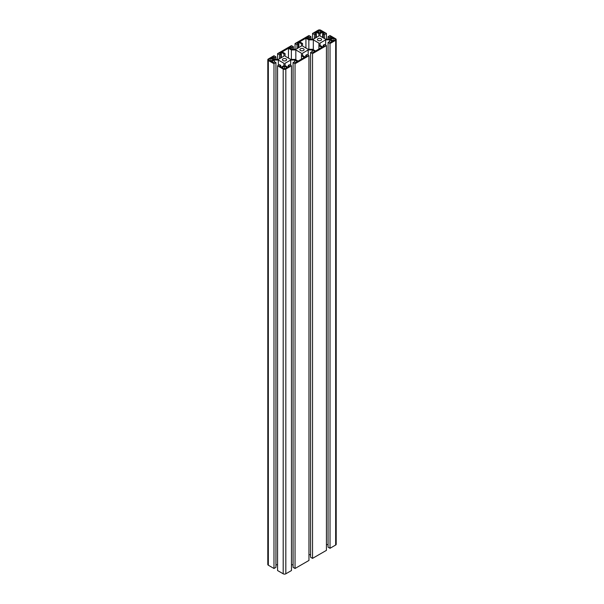 <?xml version="1.0" encoding="UTF-8"?>
<svg xmlns="http://www.w3.org/2000/svg" width="604" height="604" viewBox="0 0 604 604"><rect width="100%" height="100%" fill="white"/><g stroke="black" fill="none" stroke-linecap="round" stroke-linejoin="round"><path stroke-width="0.91" d="M275.945 59.403L275.945 56.852L273.982 55.711L268.342 58.973A1.857 1.072 -0 0 0 267.798 59.728L267.798 564.461A1.857 1.072 0 0 0 268.342 565.223L273.982 568.477L273.982 63.737L275.945 62.605L274.722 61.895L273.544 62.582L271.755 61.54L274.344 60.045L278.338 60.045L283.956 63.292L283.956 65.602L283.956 63.292M267.798 59.728A1.857 1.072 -0 0 0 268.342 60.483L273.982 63.737M273.982 568.477L275.945 567.337L275.945 62.605M274.344 62.114L274.344 60.045M278.338 65.36L278.338 60.045M275.945 564.785L277.568 564.785M283.956 65.602L281.366 67.097L279.577 66.062L280.754 65.383L279.531 64.673L277.568 65.806L283.201 69.067A1.857 1.072 0 0 0 285.828 69.067L291.468 65.806L289.497 64.673L288.274 65.383L289.452 66.062L287.663 67.097L285.073 65.602L285.073 63.292L290.69 60.045L294.692 60.045L297.281 61.54L295.484 62.582L294.307 61.895L293.083 62.605L295.046 63.737L308.954 55.711L306.983 54.579L305.76 55.289L306.938 55.968L305.148 57.002L302.559 55.508L302.559 53.197L308.176 49.951L312.17 49.951L314.767 51.446L312.97 52.48L311.792 51.801L310.569 52.51L312.532 53.643L326.432 45.617L324.469 44.485L323.246 45.187L324.423 45.874L322.634 46.908L320.044 45.413L320.044 43.103L325.662 39.856L329.656 39.856L332.245 41.351L330.456 42.386L329.278 41.706L328.055 42.416L330.018 43.548L335.658 40.294A1.857 1.072 -0 0 0 336.202 39.539A1.857 1.072 -0 0 0 335.658 38.777L330.018 35.523L328.055 36.663L329.278 37.365L330.456 36.685L332.245 37.72L329.656 39.215L325.662 39.215L320.044 35.976L320.044 33.665L322.634 32.171L324.423 33.205L323.246 33.884L324.469 34.594L326.432 33.454L320.799 30.2A1.857 1.072 0 0 0 318.172 30.2L312.532 33.454L314.503 34.594L315.726 33.884L314.548 33.205L316.337 32.171L318.927 33.665L318.927 35.976L318.927 33.665M280.754 66.742L280.754 65.383M291.468 65.806L291.468 570.546L285.828 573.8A1.857 1.072 0 0 1 283.201 573.8L277.568 570.546L277.568 65.806M288.274 66.742L288.274 65.383M285.073 65.602L285.073 63.292M290.69 65.36L290.69 60.045M294.692 62.114L294.692 60.045M291.468 564.785L293.083 564.785M295.046 63.737L295.046 568.477L293.083 567.337L293.083 62.605M295.046 568.477L308.954 560.452L308.954 55.711M305.76 56.648L305.76 55.289M302.559 55.508L302.559 53.197M308.176 55.266L308.176 49.951M312.17 52.02L312.17 49.951M308.954 554.691L310.569 554.691M312.532 53.643L312.532 558.383L310.569 557.243L310.569 52.51M312.532 558.383L326.432 550.357L326.432 45.617M323.246 46.553L323.246 45.187M320.044 45.413L320.044 43.103M325.662 45.172L325.662 39.856M329.656 41.925L329.656 39.856M326.432 544.597L328.055 544.597M330.018 43.548L330.018 548.289L328.055 547.149L328.055 42.416M330.018 548.289L335.658 545.027A1.857 1.072 0 0 0 336.202 544.272L336.202 39.539M328.055 39.215L328.055 36.663M329.278 39.215L329.278 37.365M330.456 38.754L330.456 36.685M320.044 35.976L320.044 33.665M322.634 37.471L322.634 32.171M323.246 37.818L323.246 33.884M324.469 38.528L324.469 34.594M326.432 39.215L326.432 33.454M312.532 39.215L312.532 33.454M314.503 38.528L314.503 34.594M315.726 37.818L315.726 33.884M316.337 37.471L316.337 32.171M318.927 35.976L313.31 39.215L309.308 39.215L306.719 37.72L308.516 36.685L309.693 37.365L310.917 36.663L308.954 35.523L295.046 43.548L297.017 44.688L298.24 43.979L297.062 43.299L298.852 42.265L301.441 43.76L301.441 46.07L301.441 43.76M308.516 38.754L308.516 36.685M309.693 39.215L309.693 37.365M310.917 39.215L310.917 36.663M295.046 49.309L295.046 43.548M297.017 48.622L297.017 44.688M298.24 47.912L298.24 43.979M298.852 47.565L298.852 42.265M301.441 46.07L295.824 49.309L291.83 49.309L289.233 47.814L291.03 46.78L292.208 47.459L293.431 46.757L291.468 45.617L277.568 53.643L279.531 54.783L280.754 54.073L279.577 53.394L281.366 52.359L283.956 53.854L283.956 56.164L283.956 53.854M291.03 48.849L291.03 46.78M292.208 49.309L292.208 47.459M293.431 49.309L293.431 46.757M277.568 59.403L277.568 53.643M279.531 58.716L279.531 54.783M280.754 58.014L280.754 54.073M281.366 57.659L281.366 52.359M283.956 56.164L278.338 59.403L274.344 59.403L271.755 57.909L273.544 56.874L274.722 57.554L275.945 56.852M273.544 58.943L273.544 56.874M274.722 59.403L274.722 57.554M320.973 38.679A2.099 1.216 180 0 1 321.585 39.539A2.099 1.216 180 0 1 319.486 40.747A2.099 1.216 180 0 1 317.379 39.539A2.099 1.216 180 0 1 318.678 38.414A2.099 1.216 180 0 1 320.973 38.679M286.002 58.867A2.099 1.216 180 0 1 286.621 59.728A2.099 1.216 180 0 1 284.514 60.944A2.099 1.216 180 0 1 282.415 59.728A2.099 1.216 180 0 1 283.714 58.603A2.099 1.216 180 0 1 286.002 58.867M303.487 48.773A2.099 1.216 180 0 1 304.099 49.634A2.099 1.216 180 0 1 302 50.849A2.099 1.216 180 0 1 299.901 49.634A2.099 1.216 180 0 1 301.192 48.509A2.099 1.216 180 0 1 303.487 48.773M282.023 67.625L284.514 66.191L287.006 67.625L285.171 68.682A0.929 0.536 180 0 1 283.857 68.682L282.023 67.625M321.977 31.642L319.486 33.077L316.994 31.642L318.829 30.578A0.929 0.536 180 0 1 320.143 30.578L321.977 31.642M333.166 38.097L335.001 39.162A0.929 0.536 180 0 1 335.273 39.539A0.929 0.536 180 0 1 335.001 39.917L333.166 40.974L330.675 39.539L333.166 38.097L333.166 40.974M270.834 61.163L268.999 60.106A0.929 0.536 180 0 1 268.727 59.728A0.929 0.536 180 0 1 268.999 59.351L270.834 58.286L273.325 59.728L270.834 61.163L270.834 58.286M305.934 38.173L308.848 39.856L313.31 39.856L318.927 43.103L318.927 45.678L321.841 47.361L315.552 50.993L312.63 49.309L308.176 49.309L302.559 46.07L302.559 43.496L299.637 41.812L305.934 38.173L305.934 48.018M290.69 59.403L285.073 56.164L285.073 53.59L282.159 51.906L288.448 48.267L291.37 49.951L295.824 49.951L301.441 53.197L301.441 55.772L304.363 57.455L298.066 61.087L295.152 59.403L290.69 59.403M284.514 68.841L284.514 66.191M308.848 49.309L308.848 39.856M313.31 49.702L313.31 39.856M318.927 49.045L318.927 45.678M288.448 58.112L288.448 48.267M291.37 59.403L291.37 49.951M295.824 59.796L295.824 49.951M301.441 59.139L301.441 55.772M268.342 565.223L268.342 60.483M283.201 573.8L283.201 69.067M285.828 573.8L285.828 69.067M335.658 545.027L335.658 40.294M318.829 32.699L318.829 30.578M320.143 32.699L320.143 30.578M335.001 39.917L335.001 39.162M268.999 60.106L268.999 59.351"/></g></svg>
